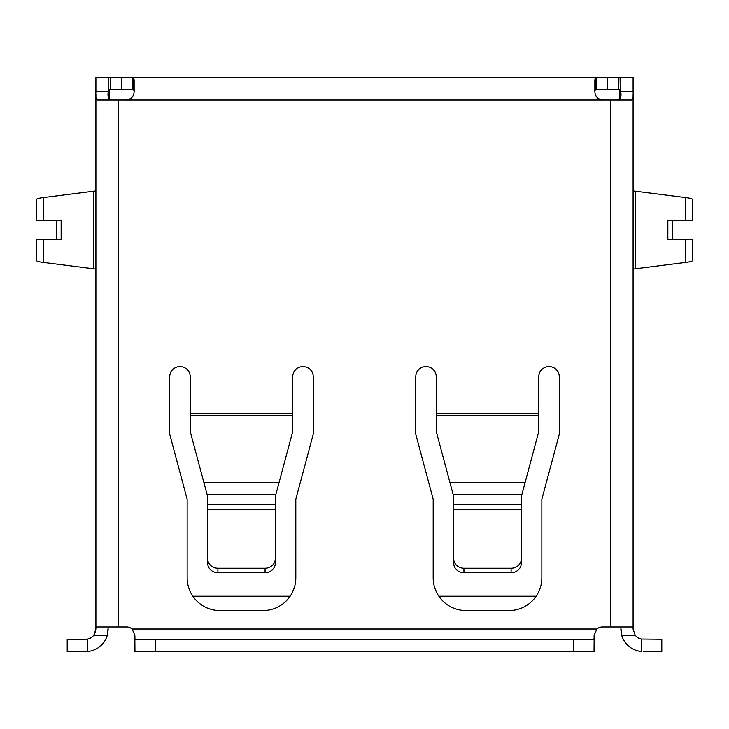 <?xml version="1.0" encoding="UTF-8"?>
<svg xmlns="http://www.w3.org/2000/svg" width="729" height="729" viewBox="0 0 729 729"><rect width="100%" height="100%" fill="white"/><g stroke="black" fill="none" stroke-linecap="round" stroke-linejoin="round"><path stroke-width="1.09" d="M43.521 197.559L43.521 220.778L36.45 220.778L36.45 199.5C36.532 198.771 38.892 198.124 43.521 197.559L95.909 190.925M43.521 220.778L61.145 220.778L61.145 239.23L36.45 239.23L36.45 260.499C36.532 261.228 38.892 261.875 43.521 262.44L95.909 269.074M633.091 190.925L685.479 197.559C690.108 198.124 692.468 198.771 692.55 199.5L692.55 220.778L667.855 220.778L667.855 239.23L692.55 239.23L692.55 260.499C692.468 261.228 690.108 261.875 685.479 262.44L633.091 269.074M134.145 90.852L133.416 89.758L133.416 77.456L134.145 79.871L134.145 91.808C133.735 96.693 131.001 99.426 125.944 100.01L97.449 100.01C96.1 99.6 95.581 96.866 95.909 91.808L95.909 77.456L108.211 77.456L108.211 91.808C107.427 97.276 108.794 100.01 112.312 100.01M108.211 626.94L107.354 635.141L108.211 628.99M86.068 639.233L87.708 639.032A10.252 10.252 0 0 0 93.859 635.141L95.909 628.99L95.909 626.94L126.664 626.94A8.201 8.201 0 0 1 132.086 628.99L134.865 635.141L134.965 639.242L155.368 639.242L155.368 651.544L134.965 651.544L134.865 639.032M95.909 94.606L95.909 626.94M620.789 628.99L621.646 635.141L620.789 626.94M633.091 91.808L633.091 77.456L620.789 77.456L620.789 94.743L620.789 91.808L633.091 91.808C633.419 96.857 632.9 99.591 631.551 100.01L603.056 100.01C598.008 99.436 595.274 96.702 594.855 91.808L594.855 79.871L595.584 77.456L110.052 77.456A14.143 14.143 0 0 0 108.211 77.575M633.091 94.606L633.091 628.99L635.141 635.141A10.252 10.252 0 0 0 641.292 639.032L661.795 639.242L661.795 651.544L643.342 651.544M618.739 89.758L618.948 77.456A14.143 14.143 0 0 1 620.789 77.575M619.768 89.949A1.841 1.841 0 0 1 620.789 91.608M618.739 77.456L595.584 77.456L595.584 89.758L594.855 90.852M596.158 77.456L596.158 89.758L595.584 89.758L619.768 89.758L619.213 100.01M109.241 89.758L109.241 97.959L109.241 89.758L133.416 89.758L132.842 89.758L132.842 77.456M110.261 89.758L110.261 77.456M616.688 100.01C620.206 100.028 621.573 97.294 620.789 91.808M610.538 100.01L610.538 626.94L633.091 626.94M453.693 496.549L436.261 431.513L436.261 376.802A10.252 10.252 0 0 0 426.009 366.55A10.252 10.252 0 0 0 415.758 376.802L415.758 434.211L433.19 499.256L433.181 577.732A32.805 32.805 0 0 0 465.995 610.538L509.042 610.538A32.805 32.805 0 0 0 541.847 577.732L541.847 499.256L559.28 434.211L559.28 376.802A10.252 10.252 0 0 0 549.028 366.55A10.252 10.252 0 0 0 538.777 376.802L538.777 431.513L521.344 496.549L521.344 558.669A10.252 9.559 180 0 1 511.102 568.228L511.102 572.675A10.252 9.559 0 0 0 521.344 563.125L521.344 558.669M292.739 413.826L190.223 413.826L190.223 376.802A10.252 10.252 0 0 0 179.972 366.55A10.252 10.252 0 0 0 169.72 376.802L169.72 434.211L187.153 499.256L187.153 577.732A32.805 32.805 0 0 0 219.958 610.538L263.005 610.538A32.805 32.805 0 0 0 295.819 577.732L295.81 499.256L313.242 434.211L313.242 376.802A10.252 10.252 0 0 0 302.991 366.55A10.252 10.252 0 0 0 292.739 376.802L292.739 431.513L279.079 482.498L203.883 482.498L207.656 496.549L207.656 558.669A10.252 9.559 0 0 0 217.907 568.228L217.907 572.675A10.252 9.559 180 0 1 207.656 563.125L207.656 558.669M594.135 651.453L594.135 639.032L594.035 651.544L573.632 651.544L573.632 639.242L594.035 639.242L594.135 635.141L596.914 628.99A8.201 8.201 0 0 1 602.336 626.94L610.538 626.94M596.914 628.99L594.135 635.141L596.914 628.99L132.086 628.99M573.632 651.544L155.368 651.544M573.632 639.242L155.368 639.242M635.141 635.141L621.646 635.141A22.553 22.553 0 0 0 641.292 651.453L641.292 639.032M633.519 631.934L633.091 628.99M87.708 639.032L87.708 651.453L85.657 651.544L87.708 651.453A22.553 22.553 0 0 0 107.354 635.141L93.859 635.141L95.472 631.961M85.657 651.544L67.205 651.544L67.205 639.242L85.657 639.242M190.223 413.826L190.223 431.513L203.883 482.498M265.064 568.228A10.252 9.559 0 0 0 275.316 558.669L275.316 563.125A10.252 9.559 180 0 1 265.064 572.675L265.064 568.228L217.907 568.228M275.316 558.669L275.316 496.549M265.064 572.675L217.907 572.675M275.307 496.549L279.079 482.498M463.936 568.228A10.252 9.559 180 0 1 453.684 558.669L453.684 563.125A10.252 9.559 0 0 0 463.936 572.675L463.936 568.228L511.102 568.228M453.684 558.669L453.684 496.549M463.936 572.675L511.102 572.675M121.543 89.758L121.543 77.456M607.457 89.758L607.457 77.456M109.241 89.949A1.841 1.841 0 0 0 108.211 91.608M108.621 98.041L108.621 91.808L109.241 91.808M620.379 98.041L620.379 91.808L619.768 91.808M536.17 596.185L438.867 596.185M290.133 596.185L192.83 596.185M109.787 100.01L109.241 97.959L109.241 99.108M619.768 99.108L619.768 97.959M43.521 239.23L43.521 262.44M603.056 100.01L125.944 100.01M118.463 100.01L118.463 626.94M436.261 413.826L538.777 413.826M275.307 509.635L207.656 509.635M292.739 415.293L190.223 415.293M275.844 494.554L207.118 494.554M275.307 504.778L207.656 504.778M453.684 509.635L521.344 509.635M436.261 415.293L538.777 415.293M449.921 482.498L525.117 482.498M453.156 494.554L521.882 494.554M453.684 504.778L521.344 504.778M95.909 91.808L108.211 91.808M685.479 197.559L685.479 220.778M635.451 191.572L635.451 268.427M685.479 239.23L685.479 262.44M93.549 191.572L93.549 268.427M672.657 239.23L672.657 220.778M56.343 239.23L56.343 220.778"/></g></svg>
